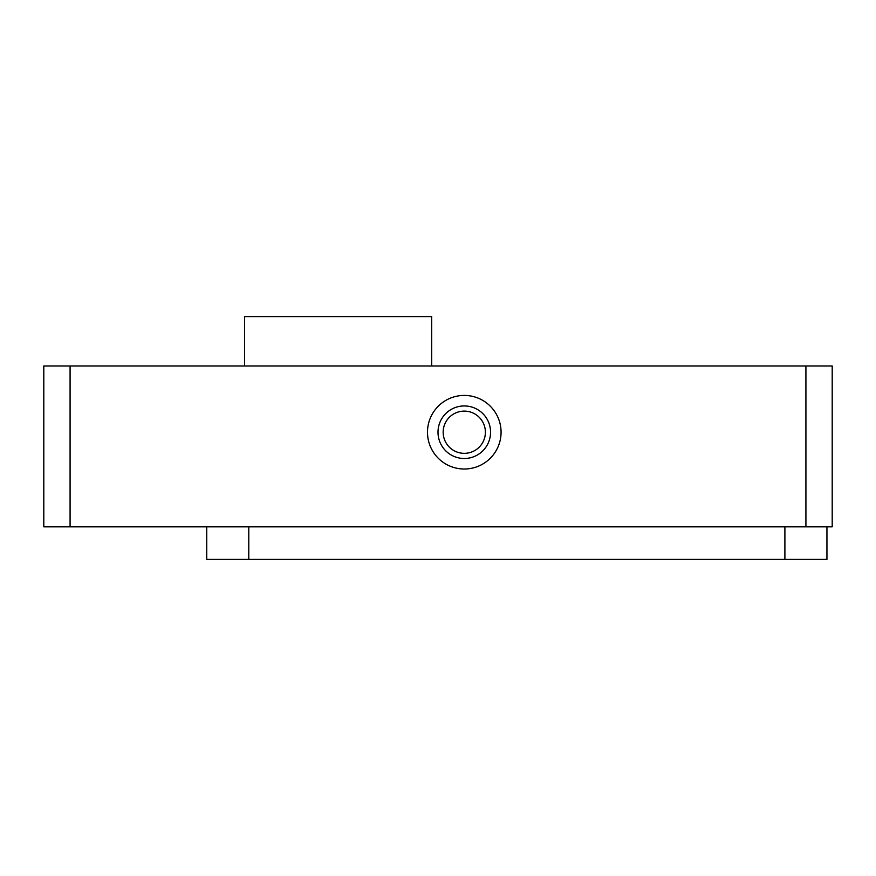 <?xml version="1.0" encoding="UTF-8"?>
<svg xmlns="http://www.w3.org/2000/svg" width="876" height="876" viewBox="0 0 876 876"><rect width="100%" height="100%" fill="white"/><g stroke="black" fill="none" stroke-linecap="round" stroke-linejoin="round"><path stroke-width="1.31" d="M206.736 526.826L206.736 559.414L826.944 559.414L826.944 526.826M832.2 526.826L832.2 365.993L43.8 365.993L43.8 526.826L832.2 526.826M427.488 432.218A36.792 36.792 0 0 1 482.676 400.354A36.792 36.792 0 0 1 482.676 464.083A36.792 36.792 0 0 1 427.488 432.218M490.56 432.218A26.28 26.28 0 0 1 459.473 458.049A26.28 26.28 0 0 1 439.763 422.758A26.28 26.28 0 0 1 490.56 432.218M501.072 432.218A36.792 36.792 0 0 0 428.725 422.758A36.792 36.792 0 0 0 459.506 468.704A36.792 36.792 0 0 0 501.072 432.218M464.28 458.498A26.28 26.28 0 0 0 487.034 419.078A26.28 26.28 0 0 0 441.526 419.078A26.28 26.28 0 0 0 464.28 458.498M464.28 453.341A21.123 21.123 0 0 1 445.993 421.663A21.123 21.123 0 0 1 482.566 421.663A21.123 21.123 0 0 1 464.28 453.341M431.693 365.993L431.693 316.586L244.579 316.586L244.579 365.993M784.896 526.826L784.896 559.414M248.784 526.826L248.784 559.414M70.08 526.826L70.08 365.993M805.92 365.993L805.92 526.826"/></g></svg>
